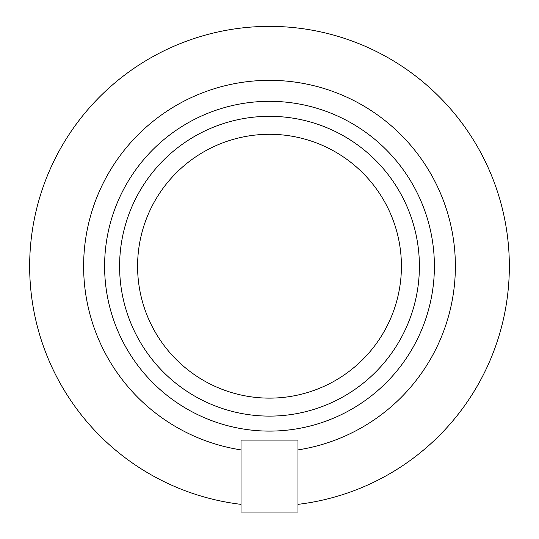 <?xml version="1.0" encoding="UTF-8"?>
<svg xmlns="http://www.w3.org/2000/svg" width="539" height="539" viewBox="0 0 539 539"><rect width="100%" height="100%" fill="white"/><g stroke="black" fill="none" stroke-linecap="round" stroke-linejoin="round"><path stroke-width="0.81" d="M137.586 266.212A131.914 131.914 0 0 0 335.46 380.453A131.914 131.914 0 0 0 335.46 151.971A131.914 131.914 0 0 0 137.586 266.212M119.597 266.212A149.903 149.903 0 0 0 344.448 396.03A149.903 149.903 0 0 0 344.448 136.394A149.903 149.903 0 0 0 119.597 266.212M104.606 266.212A164.894 164.894 0 0 0 351.947 409.013A164.894 164.894 0 0 0 351.947 123.411A164.894 164.894 0 0 0 104.606 266.212M241.021 449.897A185.881 185.881 0 0 1 113.5 165.143A185.881 185.881 0 0 1 425.5 165.143A185.881 185.881 0 0 1 297.979 449.897L297.979 440.1L241.021 440.1L241.021 512.05L297.979 512.05L297.979 504.356A239.842 239.842 0 0 0 508.587 247.199A239.842 239.842 0 0 0 259.987 26.559A239.842 239.842 0 0 0 29.658 266.212A239.842 239.842 0 0 0 241.021 504.356M297.979 449.897L297.979 504.356"/></g></svg>
